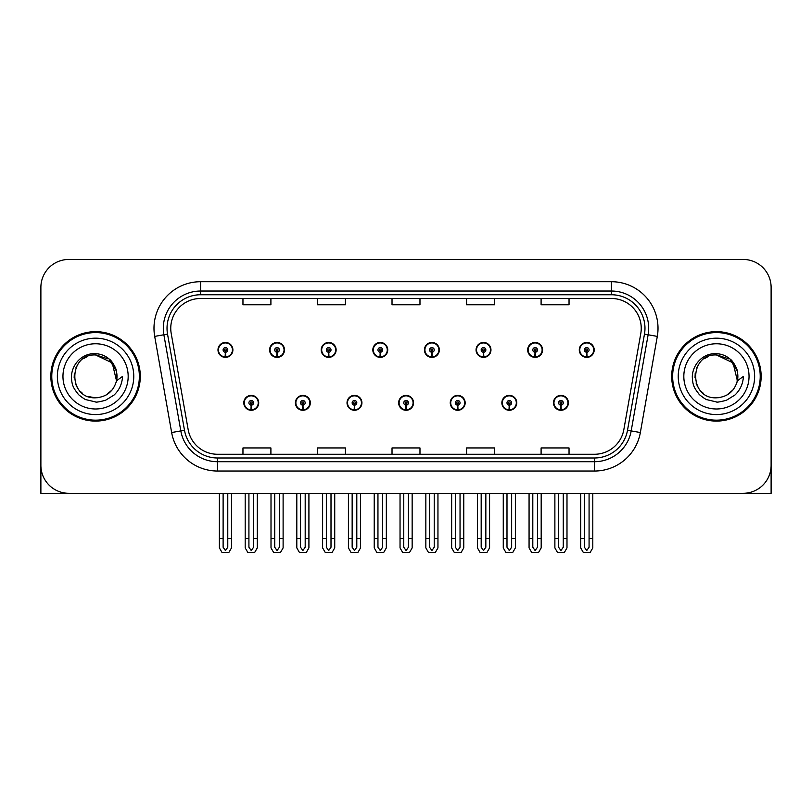 <?xml version="1.0" encoding="UTF-8"?>
<svg xmlns="http://www.w3.org/2000/svg" width="812" height="812" viewBox="0 0 812 812"><rect width="100%" height="100%" fill="white"/><g stroke="black" fill="none" stroke-linecap="round" stroke-linejoin="round"><path stroke-width="1.22" d="M398.641 402.833A7.45 7.45 0 0 0 406.091 410.283A7.45 7.45 0 0 0 413.541 402.833A7.45 7.45 0 0 0 406.091 395.383A7.45 7.45 0 0 0 398.641 402.833M450.254 402.833A7.45 7.45 0 0 0 457.704 410.283A7.45 7.45 0 0 0 465.164 402.833A7.45 7.45 0 0 0 457.704 395.383A7.45 7.45 0 0 0 450.254 402.833M347.028 402.833A7.45 7.45 0 0 0 354.479 410.283A7.45 7.45 0 0 0 361.929 402.833A7.45 7.45 0 0 0 354.479 395.383A7.45 7.45 0 0 0 347.028 402.833M295.416 402.833A7.45 7.45 0 0 0 302.866 410.283A7.45 7.45 0 0 0 310.316 402.833A7.45 7.45 0 0 0 302.866 395.383A7.45 7.45 0 0 0 295.416 402.833M243.793 402.833A7.45 7.45 0 0 0 251.253 410.283A7.45 7.45 0 0 0 258.703 402.833A7.45 7.45 0 0 0 251.253 395.383A7.45 7.45 0 0 0 243.793 402.833M501.867 402.833A7.45 7.45 0 0 0 509.327 410.283A7.45 7.45 0 0 0 516.777 402.833A7.45 7.45 0 0 0 509.327 395.383A7.45 7.45 0 0 0 501.867 402.833M527.678 349.911A7.45 7.45 0 0 0 535.128 357.371A7.45 7.45 0 0 0 542.578 349.911A7.45 7.45 0 0 0 535.128 342.461A7.45 7.45 0 0 0 527.678 349.911M476.065 349.911A7.45 7.45 0 0 0 483.516 357.371A7.45 7.45 0 0 0 490.966 349.911A7.45 7.45 0 0 0 483.516 342.461A7.45 7.45 0 0 0 476.065 349.911M424.443 349.911A7.45 7.45 0 0 0 431.903 357.371A7.45 7.45 0 0 0 439.353 349.911A7.45 7.45 0 0 0 431.903 342.461A7.45 7.45 0 0 0 424.443 349.911M372.83 349.911A7.45 7.45 0 0 0 380.29 357.371A7.45 7.45 0 0 0 387.74 349.911A7.45 7.45 0 0 0 380.29 342.461A7.45 7.45 0 0 0 372.83 349.911M321.217 349.911A7.45 7.45 0 0 0 328.667 357.371A7.45 7.45 0 0 0 336.127 349.911A7.45 7.45 0 0 0 328.667 342.461A7.45 7.45 0 0 0 321.217 349.911M269.604 349.911A7.45 7.45 0 0 0 277.054 357.371A7.45 7.45 0 0 0 284.515 349.911A7.45 7.45 0 0 0 277.054 342.461A7.45 7.45 0 0 0 269.604 349.911M217.992 349.911A7.45 7.45 0 0 0 225.442 357.371A7.45 7.45 0 0 0 232.892 349.911A7.45 7.45 0 0 0 225.442 342.461A7.45 7.45 0 0 0 217.992 349.911M553.479 402.833A7.45 7.45 0 0 0 560.94 410.283A7.45 7.45 0 0 0 568.39 402.833A7.45 7.45 0 0 0 560.94 395.383A7.45 7.45 0 0 0 553.479 402.833M579.291 349.911A7.45 7.45 0 0 0 586.741 357.371A7.45 7.45 0 0 0 594.201 349.911A7.45 7.45 0 0 0 586.741 342.461A7.45 7.45 0 0 0 579.291 349.911M686.617 493.3L771.116 493.3L771.116 287.397A27.953 27.953 0 0 0 743.173 259.444L68.827 259.444A27.953 27.953 0 0 0 40.884 287.397L40.884 493.3L125.383 493.3M50.851 376.372A44.721 44.721 0 0 0 95.572 421.093A44.721 44.721 0 0 0 140.293 376.372A44.721 44.721 0 0 0 95.572 331.651A44.721 44.721 0 0 0 50.851 376.372M671.707 376.372A44.721 44.721 0 0 0 716.428 421.093A44.721 44.721 0 0 0 761.148 376.372A44.721 44.721 0 0 0 716.428 331.651A44.721 44.721 0 0 0 671.707 376.372M170.753 328.302A29.811 29.811 0 0 1 200.564 298.481L611.436 298.481A29.811 29.811 0 0 1 640.79 333.478L623.839 429.619A29.811 29.811 0 0 1 594.475 454.263L217.525 454.263A29.811 29.811 0 0 1 188.161 429.619L171.21 333.478A29.811 29.811 0 0 1 170.753 328.302M167.028 328.302A33.536 33.536 0 0 0 167.536 334.128L184.486 430.269A33.536 33.536 0 0 0 217.525 457.988L594.475 457.988A33.536 33.536 0 0 0 627.514 430.269L644.464 334.128A33.536 33.536 0 0 0 611.436 294.756L200.564 294.756A33.536 33.536 0 0 0 167.028 328.302M154.696 336.391A46.578 46.578 0 0 1 200.564 281.713L611.436 281.713A46.578 46.578 0 0 1 657.304 336.391L640.353 432.532A46.578 46.578 0 0 1 594.475 471.031L217.525 471.031A46.578 46.578 0 0 1 171.647 432.532L154.696 336.391L163.872 334.767A37.271 37.271 0 0 1 200.564 291.031L611.436 291.031A37.271 37.271 0 0 1 648.128 334.767L631.178 430.918A37.271 37.271 0 0 1 594.475 461.713L217.525 461.713A37.271 37.271 0 0 1 180.822 430.918L163.872 334.767A37.271 37.271 0 0 1 163.303 328.302M743.173 259.444L68.827 259.444M40.884 287.397L40.884 465.347A27.953 27.953 0 0 0 68.827 493.3L743.173 493.3A27.953 27.953 0 0 0 771.116 465.347L771.116 287.397M392.023 298.481L392.023 304.794L419.977 304.794L419.977 298.481M317.492 298.481L317.492 304.794L345.445 304.794L345.445 298.481M242.961 298.481L242.961 304.794L270.903 304.794L270.903 298.481M466.555 298.481L466.555 304.794L494.508 304.794L494.508 298.481M541.096 298.481L541.096 304.794L569.039 304.794L569.039 298.481M419.977 454.263L419.977 447.95L392.023 447.95L392.023 454.263M345.445 454.263L345.445 447.95L317.492 447.95L317.492 454.263M270.903 454.263L270.903 447.95L242.961 447.95L242.961 454.263M494.508 454.263L494.508 447.95L466.555 447.95L466.555 454.263M569.039 454.263L569.039 447.95L541.096 447.95L541.096 454.263M563.264 493.3L563.264 547.227L560.94 550.556L558.605 547.227L558.605 538.579L554.88 538.579L554.88 547.897L557.57 552.556L564.299 552.556L566.989 547.897L566.989 493.3M560.838 405.158L560.635 409.816A6.983 6.983 0 0 1 553.946 402.833A6.983 6.983 0 0 1 560.94 395.84A6.983 6.983 0 0 1 567.923 402.833A6.983 6.983 0 0 1 561.244 409.816L561.041 405.158A2.324 2.324 0 0 0 563.264 402.833A2.324 2.324 0 0 0 560.94 400.499A2.324 2.324 0 0 0 558.605 402.833A2.324 2.324 0 0 0 560.838 405.158L560.899 403.767A0.934 0.934 0 0 1 560.006 402.833A0.934 0.934 0 0 1 560.94 401.899A0.934 0.934 0 0 1 561.863 402.833A0.934 0.934 0 0 1 560.98 403.767L561.041 405.158M554.88 493.3L554.88 538.579M558.605 493.3L558.605 538.579M563.264 538.579L566.989 538.579M589.076 493.3L589.076 547.227L586.741 550.556L584.417 547.227L584.417 538.579L580.692 538.579L580.692 547.897L583.381 552.556L590.111 552.556L592.801 547.897L592.801 493.3M586.64 352.246L586.437 356.894A6.983 6.983 0 0 1 579.758 349.911A6.983 6.983 0 0 1 586.741 342.928A6.983 6.983 0 0 1 593.734 349.911A6.983 6.983 0 0 1 587.046 356.894L586.843 352.246A2.324 2.324 0 0 0 589.076 349.911A2.324 2.324 0 0 0 586.741 347.587A2.324 2.324 0 0 0 584.417 349.911A2.324 2.324 0 0 0 586.64 352.246L586.7 350.845A0.934 0.934 0 0 1 585.807 349.911A0.934 0.934 0 0 1 586.741 348.977A0.934 0.934 0 0 1 587.675 349.911A0.934 0.934 0 0 1 586.782 350.845L586.843 352.246M580.692 493.3L580.692 538.579M584.417 493.3L584.417 538.579M589.076 538.579L592.801 538.579M511.651 493.3L511.651 547.227L509.327 550.556L506.992 547.227L506.992 538.579L503.267 538.579L503.267 547.897L505.957 552.556L512.687 552.556L515.376 547.897L515.376 493.3M509.215 405.158L509.012 409.816A6.983 6.983 0 0 1 502.334 402.833A6.983 6.983 0 0 1 509.327 395.84A6.983 6.983 0 0 1 516.31 402.833A6.983 6.983 0 0 1 509.631 409.816L509.428 405.158A2.324 2.324 0 0 0 511.651 402.833A2.324 2.324 0 0 0 509.327 400.499A2.324 2.324 0 0 0 506.992 402.833A2.324 2.324 0 0 0 509.215 405.158L509.276 403.767A0.934 0.934 0 0 1 508.393 402.833A0.934 0.934 0 0 1 509.327 401.899A0.934 0.934 0 0 1 510.251 402.833A0.934 0.934 0 0 1 509.368 403.767L509.428 405.158M503.267 493.3L503.267 538.579M506.992 493.3L506.992 538.579M511.651 538.579L515.376 538.579M460.039 493.3L460.039 547.227L457.704 550.556L455.38 547.227L455.38 538.579L451.655 538.579L451.655 547.897L454.344 552.556L461.074 552.556L463.764 547.897L463.764 493.3M457.603 405.158L457.4 409.816A6.983 6.983 0 0 1 450.721 402.833A6.983 6.983 0 0 1 457.704 395.84A6.983 6.983 0 0 1 464.697 402.833A6.983 6.983 0 0 1 458.009 409.816L457.806 405.158A2.324 2.324 0 0 0 460.039 402.833A2.324 2.324 0 0 0 457.704 400.499A2.324 2.324 0 0 0 455.38 402.833A2.324 2.324 0 0 0 457.603 405.158L457.663 403.767A0.934 0.934 0 0 1 456.78 402.833A0.934 0.934 0 0 1 457.704 401.899A0.934 0.934 0 0 1 458.638 402.833A0.934 0.934 0 0 1 457.745 403.767L457.806 405.158M451.655 493.3L451.655 538.579M455.38 493.3L455.38 538.579M460.039 538.579L463.764 538.579M408.426 493.3L408.426 547.227L406.091 550.556L403.767 547.227L403.767 538.579L400.042 538.579L400.042 547.897L402.732 552.556L409.461 552.556L412.151 547.897L412.151 493.3M405.99 405.158L405.787 409.816A6.983 6.983 0 0 1 399.108 402.833A6.983 6.983 0 0 1 406.091 395.84A6.983 6.983 0 0 1 413.085 402.833A6.983 6.983 0 0 1 406.396 409.816L406.193 405.158A2.324 2.324 0 0 0 408.426 402.833A2.324 2.324 0 0 0 406.091 400.499A2.324 2.324 0 0 0 403.767 402.833A2.324 2.324 0 0 0 405.99 405.158L406.051 403.767A0.934 0.934 0 0 1 405.158 402.833A0.934 0.934 0 0 1 406.091 401.899A0.934 0.934 0 0 1 407.025 402.833A0.934 0.934 0 0 1 406.132 403.767L406.193 405.158M400.042 493.3L400.042 538.579M403.767 493.3L403.767 538.579M408.426 538.579L412.151 538.579M537.463 493.3L537.463 547.227L535.128 550.556L532.804 547.227L532.804 538.579L529.069 538.579L529.069 547.897L531.758 552.556L538.498 552.556L541.188 547.897L541.188 493.3M535.027 352.246L534.824 356.894A6.983 6.983 0 0 1 528.145 349.911A6.983 6.983 0 0 1 535.128 342.928A6.983 6.983 0 0 1 542.122 349.911A6.983 6.983 0 0 1 535.433 356.894L535.23 352.246A2.324 2.324 0 0 0 537.463 349.911A2.324 2.324 0 0 0 535.128 347.587A2.324 2.324 0 0 0 532.804 349.911A2.324 2.324 0 0 0 535.027 352.246L535.088 350.845A0.934 0.934 0 0 1 534.194 349.911A0.934 0.934 0 0 1 535.128 348.977A0.934 0.934 0 0 1 536.062 349.911A0.934 0.934 0 0 1 535.169 350.845L535.23 352.246M529.069 493.3L529.069 538.579M532.804 493.3L532.804 538.579M537.463 538.579L541.188 538.579M485.84 493.3L485.84 547.227L483.516 550.556L481.181 547.227L481.181 538.579L477.456 538.579L477.456 547.897L480.146 552.556L486.885 552.556L489.575 547.897L489.575 493.3M483.414 352.246L483.211 356.894A6.983 6.983 0 0 1 476.522 349.911A6.983 6.983 0 0 1 483.516 342.928A6.983 6.983 0 0 1 490.499 349.911A6.983 6.983 0 0 1 483.82 356.894L483.617 352.246A2.324 2.324 0 0 0 485.84 349.911A2.324 2.324 0 0 0 483.516 347.587A2.324 2.324 0 0 0 481.181 349.911A2.324 2.324 0 0 0 483.414 352.246L483.475 350.845A0.934 0.934 0 0 1 482.582 349.911A0.934 0.934 0 0 1 483.516 348.977A0.934 0.934 0 0 1 484.449 349.911A0.934 0.934 0 0 1 483.556 350.845L483.617 352.246M477.456 493.3L477.456 538.579M481.181 493.3L481.181 538.579M485.84 538.579L489.575 538.579M434.227 493.3L434.227 547.227L431.903 550.556L429.568 547.227L429.568 538.579L425.843 538.579L425.843 547.897L428.533 552.556L435.262 552.556L437.952 547.897L437.952 493.3M431.801 352.246L431.598 356.894A6.983 6.983 0 0 1 424.909 349.911A6.983 6.983 0 0 1 431.903 342.928A6.983 6.983 0 0 1 438.886 349.911A6.983 6.983 0 0 1 432.207 356.894L432.004 352.246A2.324 2.324 0 0 0 434.227 349.911A2.324 2.324 0 0 0 431.903 347.587A2.324 2.324 0 0 0 429.568 349.911A2.324 2.324 0 0 0 431.801 352.246L431.862 350.845A0.934 0.934 0 0 1 430.969 349.911A0.934 0.934 0 0 1 431.903 348.977A0.934 0.934 0 0 1 432.837 349.911A0.934 0.934 0 0 1 431.943 350.845L432.004 352.246M425.843 493.3L425.843 538.579M429.568 493.3L429.568 538.579M434.227 538.579L437.952 538.579M382.614 493.3L382.614 547.227L380.29 550.556L377.956 547.227L377.956 538.579L374.23 538.579L374.23 547.897L376.92 552.556L383.65 552.556L386.339 547.897L386.339 493.3M380.189 352.246L379.986 356.894A6.983 6.983 0 0 1 373.297 349.911A6.983 6.983 0 0 1 380.29 342.928A6.983 6.983 0 0 1 387.273 349.911A6.983 6.983 0 0 1 380.595 356.894L380.392 352.246A2.324 2.324 0 0 0 382.614 349.911A2.324 2.324 0 0 0 380.29 347.587A2.324 2.324 0 0 0 377.956 349.911A2.324 2.324 0 0 0 380.189 352.246L380.249 350.845A0.934 0.934 0 0 1 379.356 349.911A0.934 0.934 0 0 1 380.29 348.977A0.934 0.934 0 0 1 381.214 349.911A0.934 0.934 0 0 1 380.331 350.845L380.392 352.246M374.23 493.3L374.23 538.579M377.956 493.3L377.956 538.579M382.614 538.579L386.339 538.579M40.884 436.003L40.884 426.686M40.884 419.205A18.635 18.635 0 0 0 40.6 419.225L40.6 342.837A18.635 18.635 0 0 1 40.884 339.619M771.116 426.686L771.116 436.003M771.116 339.619A18.635 18.635 0 0 1 771.4 342.837L771.4 419.225A18.635 18.635 0 0 0 771.116 419.205M95.39 397.799L88.417 396.571M82.611 393.434L80.195 391.293M76.896 386.877L75.181 382.97M74.176 377.56L74.339 373.459M75.952 367.745L77.982 364.131M83.484 358.681L87.087 356.691M91.949 397.494L97.653 397.697M95.572 354.956C67.924 353.616 67.924 399.128 95.572 397.809C106.534 397.058 113.518 391.394 116.522 380.828L112.218 362.883L95.572 354.956M105.996 395.089L112.239 389.821M116.197 382.137L116.745 373.114M116.238 370.708L109.61 360.193M107.966 358.894L96.07 354.956M95.572 397.799L98.079 397.657M107.996 393.83L109.63 392.541M116.532 371.916A21.427 21.427 0 0 1 116.532 380.808L122.571 376.372C122.125 383.802 119.313 389.993 114.147 394.967L105.499 400.306C99.196 401.91 95.887 402.458 95.572 401.94L86.031 399.687C85.524 400.093 77.617 394.226 78.165 394.114C73.669 388.268 71.7 385.73 71.446 376.575C71.862 363.959 82.621 352.834 95.572 353.697C100.789 353.91 105.408 355.747 109.407 359.229C111.498 360.132 116.948 369.257 116.522 371.916M133.767 376.372A38.194 38.194 0 0 1 95.572 414.567A38.194 38.194 0 0 1 57.368 376.372A38.194 38.194 0 0 1 95.572 338.178A38.194 38.194 0 0 1 133.767 376.372M95.572 420.159A43.787 43.787 0 0 1 51.775 376.372A43.787 43.787 0 0 1 95.572 332.585A43.787 43.787 0 0 1 139.359 376.372A43.787 43.787 0 0 1 95.572 420.159M95.572 408.984A32.612 32.612 0 0 1 62.96 376.372A32.612 32.612 0 0 1 95.572 343.76A32.612 32.612 0 0 1 128.174 376.372A32.612 32.612 0 0 1 95.572 408.984M703.466 393.434L701.05 391.293M697.762 386.877L696.046 382.97M695.042 377.56L695.204 373.459M696.818 367.745L698.848 364.131M704.339 358.681L707.952 356.691M712.814 397.494L718.518 397.697M716.428 354.956C688.789 353.616 688.789 399.128 716.428 397.809C727.4 397.058 734.383 391.394 737.387 380.828L733.084 362.883L716.428 354.956M726.852 395.089L733.104 389.821M737.063 382.137L737.611 373.114M737.093 370.708L730.475 360.193M728.831 358.894L716.935 354.956M716.428 397.799L718.945 397.657M728.861 393.83L730.495 392.541M737.387 371.916A21.427 21.427 0 0 1 737.397 380.808L743.437 376.372C742.99 383.802 740.179 389.993 735.012 394.967L726.364 400.306C720.061 401.91 716.752 402.458 716.428 401.94L706.897 399.687C706.389 400.093 698.472 394.226 699.02 394.114C694.534 388.268 692.565 385.73 692.301 376.575C692.727 363.959 703.486 352.834 716.428 353.697C721.655 353.91 726.273 355.747 730.272 359.229C732.363 360.132 737.814 369.257 737.387 371.916M754.632 376.372A38.194 38.194 0 0 1 716.428 414.567A38.194 38.194 0 0 1 678.233 376.372A38.194 38.194 0 0 1 716.428 338.178A38.194 38.194 0 0 1 754.632 376.372M716.428 420.159A43.787 43.787 0 0 1 672.64 376.372A43.787 43.787 0 0 1 716.428 332.585A43.787 43.787 0 0 1 760.225 376.372A43.787 43.787 0 0 1 716.428 420.159M716.428 408.984A32.612 32.612 0 0 1 683.826 376.372A32.612 32.612 0 0 1 716.428 343.76A32.612 32.612 0 0 1 749.04 376.372A32.612 32.612 0 0 1 716.428 408.984M356.803 493.3L356.803 547.227L354.479 550.556L352.154 547.227L352.154 538.579L348.419 538.579L348.419 547.897L351.109 552.556L357.848 552.556L360.538 547.897L360.538 493.3M354.377 405.158L354.174 409.816A6.983 6.983 0 0 1 347.495 402.833A6.983 6.983 0 0 1 354.479 395.84A6.983 6.983 0 0 1 361.462 402.833A6.983 6.983 0 0 1 354.783 409.816L354.58 405.158A2.324 2.324 0 0 0 356.803 402.833A2.324 2.324 0 0 0 354.479 400.499A2.324 2.324 0 0 0 352.154 402.833A2.324 2.324 0 0 0 354.377 405.158L354.438 403.767A0.934 0.934 0 0 1 353.545 402.833A0.934 0.934 0 0 1 354.479 401.899A0.934 0.934 0 0 1 355.412 402.833A0.934 0.934 0 0 1 354.519 403.767L354.58 405.158M348.419 493.3L348.419 538.579M352.154 493.3L352.154 538.579M356.803 538.579L360.538 538.579M305.19 493.3L305.19 547.227L302.866 550.556L300.531 547.227L300.531 538.579L296.806 538.579L296.806 547.897L299.496 552.556L306.236 552.556L308.915 547.897L308.915 493.3M302.764 405.158L302.561 409.816A6.983 6.983 0 0 1 295.872 402.833A6.983 6.983 0 0 1 302.866 395.84A6.983 6.983 0 0 1 309.849 402.833A6.983 6.983 0 0 1 303.17 409.816L302.967 405.158A2.324 2.324 0 0 0 305.19 402.833A2.324 2.324 0 0 0 302.866 400.499A2.324 2.324 0 0 0 300.531 402.833A2.324 2.324 0 0 0 302.764 405.158L302.825 403.767A0.934 0.934 0 0 1 301.932 402.833A0.934 0.934 0 0 1 302.866 401.899A0.934 0.934 0 0 1 303.8 402.833A0.934 0.934 0 0 1 302.906 403.767L302.967 405.158M296.806 493.3L296.806 538.579M300.531 493.3L300.531 538.579M305.19 538.579L308.915 538.579M253.577 493.3L253.577 547.227L251.253 550.556L248.919 547.227L248.919 538.579L245.194 538.579L245.194 547.897L247.883 552.556L254.613 552.556L257.302 547.897L257.302 493.3M251.152 405.158L250.949 409.816A6.983 6.983 0 0 1 244.26 402.833A6.983 6.983 0 0 1 251.253 395.84A6.983 6.983 0 0 1 258.236 402.833A6.983 6.983 0 0 1 251.558 409.816L251.355 405.158A2.324 2.324 0 0 0 253.577 402.833A2.324 2.324 0 0 0 251.253 400.499A2.324 2.324 0 0 0 248.919 402.833A2.324 2.324 0 0 0 251.152 405.158L251.212 403.767A0.934 0.934 0 0 1 250.319 402.833A0.934 0.934 0 0 1 251.253 401.899A0.934 0.934 0 0 1 252.177 402.833A0.934 0.934 0 0 1 251.294 403.767L251.355 405.158M245.194 493.3L245.194 538.579M248.919 493.3L248.919 538.579M253.577 538.579L257.302 538.579M331.002 493.3L331.002 547.227L328.667 550.556L326.343 547.227L326.343 538.579L322.618 538.579L322.618 547.897L325.307 552.556L332.037 552.556L334.727 547.897L334.727 493.3M328.566 352.246L328.363 356.894A6.983 6.983 0 0 1 321.684 349.911A6.983 6.983 0 0 1 328.667 342.928A6.983 6.983 0 0 1 335.66 349.911A6.983 6.983 0 0 1 328.972 356.894L328.769 352.246A2.324 2.324 0 0 0 331.002 349.911A2.324 2.324 0 0 0 328.667 347.587A2.324 2.324 0 0 0 326.343 349.911A2.324 2.324 0 0 0 328.566 352.246L328.627 350.845A0.934 0.934 0 0 1 327.743 349.911A0.934 0.934 0 0 1 328.667 348.977A0.934 0.934 0 0 1 329.601 349.911A0.934 0.934 0 0 1 328.708 350.845L328.769 352.246M322.618 493.3L322.618 538.579M326.343 493.3L326.343 538.579M331.002 538.579L334.727 538.579M279.389 493.3L279.389 547.227L277.054 550.556L274.73 547.227L274.73 538.579L271.005 538.579L271.005 547.897L273.695 552.556L280.424 552.556L283.114 547.897L283.114 493.3M276.953 352.246L276.75 356.894A6.983 6.983 0 0 1 270.071 349.911A6.983 6.983 0 0 1 277.054 342.928A6.983 6.983 0 0 1 284.048 349.911A6.983 6.983 0 0 1 277.359 356.894L277.156 352.246A2.324 2.324 0 0 0 279.389 349.911A2.324 2.324 0 0 0 277.054 347.587A2.324 2.324 0 0 0 274.73 349.911A2.324 2.324 0 0 0 276.953 352.246L277.014 350.845A0.934 0.934 0 0 1 276.121 349.911A0.934 0.934 0 0 1 277.054 348.977A0.934 0.934 0 0 1 277.988 349.911A0.934 0.934 0 0 1 277.095 350.845L277.156 352.246M271.005 493.3L271.005 538.579M274.73 493.3L274.73 538.579M279.389 538.579L283.114 538.579M227.776 493.3L227.776 547.227L225.442 550.556L223.117 547.227L223.117 538.579L219.382 538.579L219.382 547.897L222.072 552.556L228.811 552.556L231.501 547.897L231.501 493.3M225.34 352.246L225.137 356.894A6.983 6.983 0 0 1 218.458 349.911A6.983 6.983 0 0 1 225.442 342.928A6.983 6.983 0 0 1 232.435 349.911A6.983 6.983 0 0 1 225.746 356.894L225.543 352.246A2.324 2.324 0 0 0 227.776 349.911A2.324 2.324 0 0 0 225.442 347.587A2.324 2.324 0 0 0 223.117 349.911A2.324 2.324 0 0 0 225.34 352.246L225.401 350.845A0.934 0.934 0 0 1 224.508 349.911A0.934 0.934 0 0 1 225.442 348.977A0.934 0.934 0 0 1 226.375 349.911A0.934 0.934 0 0 1 225.482 350.845L225.543 352.246M219.382 493.3L219.382 538.579M223.117 493.3L223.117 538.579M227.776 538.579L231.501 538.579M611.436 281.713L611.436 294.756M163.872 334.767L167.536 334.128M217.525 471.031L217.525 457.988M594.475 457.988L594.475 471.031M627.514 430.269L640.353 432.532M171.647 432.532L184.486 430.269M644.464 334.128L657.304 336.391M200.564 281.713L200.564 294.756M560.635 409.816A6.983 6.983 0 0 1 553.946 402.833M586.437 356.894A6.983 6.983 0 0 1 579.758 349.911M509.012 409.816A6.983 6.983 0 0 1 502.334 402.833M457.4 409.816A6.983 6.983 0 0 1 450.721 402.833M405.787 409.816A6.983 6.983 0 0 1 399.108 402.833M534.824 356.894A6.983 6.983 0 0 1 528.145 349.911M483.211 356.894A6.983 6.983 0 0 1 476.522 349.911M431.598 356.894A6.983 6.983 0 0 1 424.909 349.911M379.986 356.894A6.983 6.983 0 0 1 373.297 349.911M354.174 409.816A6.983 6.983 0 0 1 347.495 402.833M302.561 409.816A6.983 6.983 0 0 1 295.872 402.833M250.949 409.816A6.983 6.983 0 0 1 244.26 402.833M328.363 356.894A6.983 6.983 0 0 1 321.684 349.911M276.75 356.894A6.983 6.983 0 0 1 270.071 349.911M225.137 356.894A6.983 6.983 0 0 1 218.458 349.911"/></g></svg>
